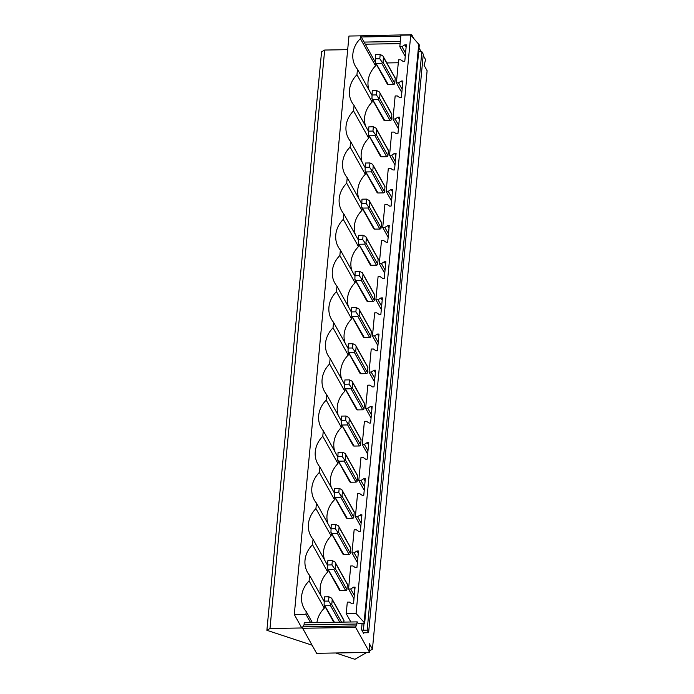 <?xml version="1.0" encoding="UTF-8"?>
<svg xmlns="http://www.w3.org/2000/svg" width="694" height="694" viewBox="0 0 694 694"><rect width="100%" height="100%" fill="white"/><g stroke="black" fill="none" stroke-linecap="round" stroke-linejoin="round"><path stroke-width="1.04" d="M369.711 650.755L372.435 649.185L427.114 70.727L424.06 65.245L425.63 59.727L423.184 55.338M421.145 51.686L419.029 47.886M413.693 38.291L411.689 34.7L411.568 35.941M358.659 35.88L411.689 34.7M361.244 36.956L400.794 36.305M364.098 42.082L400.308 41.484M375.359 62.295L365.27 44.19L400.108 43.618M398.295 62.755L386.844 62.946M372.435 649.185L369.382 643.702L369.598 652.421L316.603 653.297L302.662 628.27L355.658 627.393L357.228 621.885L358.121 623.481L364.636 623.377L364.098 622.414L356.065 613.479L346.219 613.643L350.869 621.989L357.228 621.885M302.662 628.27L302.801 626.847L355.796 625.971M369.598 652.421L355.658 627.393M302.801 626.847L304.033 624.895L304.232 622.752L350.869 621.989M304.033 624.895L357.028 624.019M361.513 629.579L363.665 633.431A1.562 0.625 5.4 0 1 363.621 633.258A1.562 0.625 5.4 0 1 364.818 632.763L368.601 632.702L367.178 630.135L363.387 630.195A1.562 0.625 5.4 0 1 361.513 629.579L362.103 623.42M346.219 613.643L347.312 602.114L349.455 602.08L351.988 603.815L353.506 603.789L355.076 587.133L353.567 587.159L354.86 589.475M354.296 595.443L350.696 588.98L353.567 587.159M353.975 598.766L348.553 589.015L350.696 588.98M357.393 562.608L351.971 552.866L354.113 552.832L356.985 551.001L358.494 550.975L356.924 567.631L355.406 567.657L352.873 565.922L350.73 565.957L348.553 589.015M360.811 526.46L355.389 516.709L357.531 516.674L360.403 514.853L361.912 514.827L360.342 531.483L358.824 531.5L356.291 529.765L354.148 529.808L351.971 552.866M364.229 490.302L358.807 480.552L360.949 480.517L363.812 478.695L365.33 478.669L363.76 495.325L362.242 495.351L359.709 493.616L357.566 493.651L355.389 516.709M367.647 454.154L362.225 444.403L364.359 444.368L367.23 442.546L368.748 442.52L367.178 459.168L365.66 459.194L363.127 457.459L360.984 457.493L358.807 480.552M371.064 417.996L365.634 408.246L367.777 408.211L370.648 406.389L372.166 406.363L370.587 423.019L369.078 423.045L366.545 421.31L364.402 421.345L362.225 444.403M374.482 381.839L369.052 372.097L371.195 372.062L374.066 370.232L375.584 370.214L374.005 386.862L372.496 386.888L369.963 385.153L367.82 385.187L365.634 408.246M377.9 345.69L372.47 335.939L374.613 335.905L377.484 334.083L379.002 334.057L377.423 350.713L375.914 350.739L373.381 349.004L371.238 349.039L369.052 372.097M381.318 309.533L375.888 299.791L378.03 299.756L380.902 297.926L382.42 297.899L380.841 314.556L379.332 314.582L376.799 312.847L374.656 312.881L372.47 335.939M384.736 273.384L379.306 263.633L381.448 263.599L384.32 261.777L385.838 261.751L384.259 278.407L382.75 278.424L380.217 276.689L378.074 276.733L375.888 299.791M388.154 237.227L382.724 227.476L384.866 227.441L387.738 225.619L389.256 225.593L387.677 242.249L386.168 242.275L383.626 240.54L381.492 240.575L379.306 263.633M391.572 201.078L386.142 191.327L388.284 191.292L391.156 189.471L392.674 189.445L391.095 206.092L389.586 206.118L387.044 204.383L384.901 204.418L382.724 227.476M394.99 164.92L389.56 155.17L391.702 155.135L394.574 153.313L396.092 153.287L394.513 169.943L393.004 169.969L390.462 168.234L388.319 168.269L386.142 191.327M398.408 128.763L392.978 119.021L395.12 118.986L397.992 117.156L399.51 117.139L397.931 133.786L396.421 133.812L393.88 132.077L391.737 132.112L389.56 155.17M401.826 92.614L396.395 82.864L398.538 82.829L401.41 81.007L402.919 80.981L401.349 97.637L399.831 97.663L397.298 95.928L395.155 95.963L392.978 119.021M405.244 56.457L399.813 46.715L401.956 46.68L404.828 44.85L406.337 44.824L404.767 61.48L403.249 61.506L400.716 59.771L398.573 59.805L396.395 82.864M364.636 623.377L419.315 44.919L410.744 35.021L400.906 35.186L399.813 46.715M410.744 35.021L356.065 613.479M406.12 47.175L404.828 44.85M402.702 83.323L401.41 81.007M399.284 119.481L397.992 117.156M395.866 155.638L394.574 153.313M392.448 191.787L391.156 189.471M389.03 227.944L387.738 225.619M385.612 264.093L384.32 261.777M382.194 300.25L380.902 297.926M378.777 336.399L377.484 334.083M375.359 372.557L374.066 370.232M371.941 408.714L370.648 406.389M368.523 444.863L367.23 442.546M365.105 481.02L363.812 478.695M361.695 517.169L360.403 514.853M358.278 553.326L356.985 551.001M357.714 559.295L354.113 552.832M361.123 523.137L357.531 516.674M364.541 486.988L360.949 480.517M367.959 450.831L364.359 444.368M371.377 414.674L367.777 408.211M374.795 378.525L371.195 372.062M378.213 342.368L374.613 335.905M381.631 306.219L378.03 299.756M385.049 270.061L381.448 263.599M388.467 233.913L384.866 227.441M391.884 197.755L388.284 191.292M395.302 161.598L391.702 155.135M398.72 125.449L395.12 118.986M402.138 89.292L398.538 82.829M405.556 53.143L401.956 46.68M375.792 63.345L375.558 65.869L360.368 38.595A25.765 22.737 -29.1 0 0 355.337 66.147A25.765 22.737 -29.1 0 0 357.471 69.253L356.95 74.752A25.765 22.737 -29.1 0 0 351.919 102.304A25.765 22.737 -29.1 0 0 354.053 105.41L353.532 110.901A25.765 22.737 -29.1 0 0 348.501 138.453A25.765 22.737 -29.1 0 0 350.635 141.559L350.114 147.059A25.765 22.737 -29.1 0 0 345.083 174.61A25.765 22.737 -29.1 0 0 347.217 177.716L346.696 183.207A25.765 22.737 -29.1 0 0 341.665 210.759A25.765 22.737 -29.1 0 0 343.799 213.873L343.278 219.365A25.765 22.737 -29.1 0 0 338.247 246.917A25.765 22.737 -29.1 0 0 340.381 250.022L339.86 255.513A25.765 22.737 -29.1 0 0 334.829 283.074A25.765 22.737 -29.1 0 0 336.963 286.18L336.443 291.671A25.765 22.737 -29.1 0 0 331.411 319.223A25.765 22.737 -29.1 0 0 333.545 322.328L333.025 327.828A25.765 22.737 -29.1 0 0 327.993 355.38A25.765 22.737 -29.1 0 0 330.127 358.486L329.607 363.977A25.765 22.737 -29.1 0 0 324.575 391.529A25.765 22.737 -29.1 0 0 326.709 394.634L326.189 400.134A25.765 22.737 -29.1 0 0 321.157 427.686A25.765 22.737 -29.1 0 0 323.291 430.792L322.771 436.283A25.765 22.737 -29.1 0 0 317.739 463.835A25.765 22.737 -29.1 0 0 319.873 466.949L319.353 472.441A25.765 22.737 -29.1 0 0 314.321 499.992A25.765 22.737 -29.1 0 0 316.455 503.098L315.935 508.589A25.765 22.737 -29.1 0 0 310.903 536.15A25.765 22.737 -29.1 0 0 313.037 539.255L312.517 544.747A25.765 22.737 -29.1 0 0 307.485 572.298A25.765 22.737 -29.1 0 0 309.619 575.404L309.108 580.904A25.765 22.737 -29.1 0 0 304.067 608.456A25.765 22.737 -29.1 0 0 306.201 611.561L305.941 614.303L294.291 614.502L301.795 627.975L269.992 628.504L266.886 630.299L312.092 645.194M372.374 99.502L372.14 102.027L356.95 74.752M368.956 135.66L368.722 138.175L353.532 110.901M365.538 171.808L365.304 174.333L350.114 147.059M362.121 207.966L361.886 210.49L346.696 183.207M358.711 244.114L358.468 246.639L343.278 219.365M355.293 280.272L355.05 282.796L339.86 255.513M351.875 316.421L351.632 318.945L336.443 291.671M348.457 352.578L348.214 355.102L333.025 327.828M345.039 388.735L344.797 391.251L329.607 363.977M341.622 424.884L341.379 427.409L326.189 400.134M338.204 461.042L337.961 463.566L322.771 436.283M334.786 497.19L334.543 499.715L319.353 472.441M331.368 533.348L331.125 535.872L315.935 508.589M327.95 569.496L327.707 572.021L312.517 544.747M324.532 605.654L324.298 608.178L309.108 580.904M376.512 63.475L381.813 63.388L393.533 84.434L388.232 84.521L375.497 62.46M387.72 84.408L387.2 83.471A1.171 1.032 -29.1 0 0 388.232 84.521M393.533 84.434A1.171 1.032 -29.1 0 0 394.765 83.349L395.242 78.37A1.171 1.032 -29.1 0 0 395.129 77.815L382.862 55.858L380.199 54.496L379.792 58.764L382.247 62.339L381.813 63.388M373.094 99.632L378.395 99.546L390.115 120.591L384.814 120.678L372.079 98.617M384.303 120.565L383.782 119.628A1.171 1.032 -29.1 0 0 384.814 120.678M390.115 120.591A1.171 1.032 -29.1 0 0 391.347 119.498L391.824 114.519A1.171 1.032 -29.1 0 0 391.711 113.972L379.445 92.016L376.781 90.645L376.374 94.913L378.829 98.487L378.395 99.546M369.676 135.781L374.977 135.694L386.697 156.74L381.396 156.827L368.661 134.766M380.885 156.714L380.364 155.777A1.171 1.032 -29.1 0 0 381.396 156.827M386.697 156.74A1.171 1.032 -29.1 0 0 387.929 155.656L388.406 150.676A1.171 1.032 -29.1 0 0 388.293 150.121L376.027 128.164L373.363 126.802L372.956 131.071L375.419 134.645L374.977 135.694M366.259 171.939L371.559 171.852L383.279 192.897L377.978 192.984L365.244 170.924M377.467 192.871L376.946 191.934A1.171 1.032 -29.1 0 0 377.978 192.984M383.279 192.897A1.171 1.032 -29.1 0 0 384.511 191.813L384.988 186.825A1.171 1.032 -29.1 0 0 384.875 186.278L372.609 164.322L369.945 162.951L369.546 167.228L372.001 170.793L371.559 171.852M362.841 208.087L368.141 208L379.861 229.046L374.56 229.133L361.826 207.072M374.049 229.029L373.528 228.092A1.171 1.032 -29.1 0 0 374.56 229.133M379.861 229.046A1.171 1.032 -29.1 0 0 381.093 227.962L381.57 222.982A1.171 1.032 -29.1 0 0 381.457 222.427L369.191 200.471L366.527 199.109L366.128 203.377L368.583 206.951L368.141 208M359.423 244.245L364.723 244.158L376.443 265.203L371.143 265.29L358.408 243.23M370.631 265.177L370.11 264.241A1.171 1.032 -29.1 0 0 371.143 265.29M376.443 265.203A1.171 1.032 -29.1 0 0 377.675 264.119L378.152 259.131A1.171 1.032 -29.1 0 0 378.039 258.584L365.773 236.628L363.109 235.257L362.71 239.534L365.165 243.1L364.723 244.158M356.005 280.402L361.305 280.315L373.025 301.361L367.725 301.448L354.99 279.378M367.213 301.335L366.692 300.398A1.171 1.032 -29.1 0 0 367.725 301.448M373.025 301.361A1.171 1.032 -29.1 0 0 374.266 300.268L374.734 295.288A1.171 1.032 -29.1 0 0 374.621 294.733L362.355 272.777L359.692 271.415L359.292 275.683L361.748 279.257L361.305 280.315M352.587 316.551L357.887 316.464L369.607 337.51L364.307 337.596L351.572 315.536M363.795 337.484L363.274 336.547A1.171 1.032 -29.1 0 0 364.307 337.596M369.607 337.51A1.171 1.032 -29.1 0 0 370.848 336.425L371.316 331.446A1.171 1.032 -29.1 0 0 371.203 330.891L358.937 308.934L356.274 307.572L355.875 311.84L358.33 315.414L357.887 316.464M349.169 352.708L354.469 352.621L366.189 373.667L360.889 373.754L348.154 351.693M360.377 373.641L359.856 372.704A1.171 1.032 -29.1 0 0 360.889 373.754M366.189 373.667A1.171 1.032 -29.1 0 0 367.43 372.574L367.898 367.594A1.171 1.032 -29.1 0 0 367.785 367.048L355.519 345.092L352.856 343.721L352.457 347.989L354.912 351.563L354.469 352.621M345.751 388.857L351.051 388.77L362.771 409.816L357.471 409.902L344.736 387.842M356.959 409.79L356.438 408.853A1.171 1.032 -29.1 0 0 357.471 409.902M362.771 409.816A1.171 1.032 -29.1 0 0 364.012 408.731L364.48 403.752A1.171 1.032 -29.1 0 0 364.367 403.197L352.101 381.24L349.438 379.878L349.039 384.146L351.494 387.72L351.051 388.77M342.333 425.014L347.633 424.928L359.353 445.973L354.053 446.06L341.318 423.999M353.541 445.947L353.02 445.01A1.171 1.032 -29.1 0 0 354.053 446.06M359.353 445.973A1.171 1.032 -29.1 0 0 360.594 444.889L361.062 439.901A1.171 1.032 -29.1 0 0 360.949 439.354L348.683 417.398L346.02 416.027L345.621 420.304L348.076 423.869L347.633 424.928M338.915 461.172L344.215 461.076L355.935 482.122L350.635 482.209L337.9 460.148M350.123 482.104L349.603 481.168A1.171 1.032 -29.1 0 0 350.635 482.209M355.935 482.122A1.171 1.032 -29.1 0 0 357.176 481.037L357.644 476.058A1.171 1.032 -29.1 0 0 357.531 475.503L345.274 453.546L342.602 452.184L342.203 456.452L344.658 460.027L344.215 461.076M335.497 497.32L340.797 497.234L352.517 518.279L347.217 518.366L334.482 496.305M346.705 518.253L346.185 517.316A1.171 1.032 -29.1 0 0 347.217 518.366M352.517 518.279A1.171 1.032 -29.1 0 0 353.758 517.195L354.226 512.207A1.171 1.032 -29.1 0 0 354.113 511.66L341.856 489.704L339.192 488.333L338.785 492.61L341.24 496.175L340.797 497.234M332.079 533.478L337.379 533.391L349.099 554.437L343.799 554.523L331.064 532.454M343.287 554.411L342.767 553.474A1.171 1.032 -29.1 0 0 343.799 554.523M349.099 554.437A1.171 1.032 -29.1 0 0 350.34 553.344L350.808 548.364A1.171 1.032 -29.1 0 0 350.696 547.818L338.438 525.852L335.775 524.49L335.367 528.759L337.822 532.333L337.379 533.391M328.67 569.627L333.961 569.54L345.681 590.585L340.381 590.672L327.646 568.612M339.869 590.559L339.349 589.622A1.171 1.032 -29.1 0 0 340.381 590.672M345.681 590.585A1.171 1.032 -29.1 0 0 346.922 589.501L347.39 584.521A1.171 1.032 -29.1 0 0 347.278 583.966L335.02 562.01L332.357 560.648L331.949 564.916L334.404 568.49L333.961 569.54M343.842 622.102L343.972 620.67A1.171 1.032 -29.1 0 0 343.86 620.124L331.602 598.167L328.939 596.797L328.531 601.065L330.986 604.639L330.552 605.697L339.722 622.171M418.777 43.956L364.098 622.414M368.601 632.702L423.288 54.245L421.857 51.677L418.673 51.729M421.857 51.677L367.178 630.135M365.27 44.19L360.628 35.845L360.368 38.595M375.558 65.869A25.765 22.737 -29.1 0 0 369.008 89.977M371.837 95.061L357.471 69.253M372.14 102.027A25.765 22.737 -29.1 0 0 365.591 126.126M368.419 131.209L354.053 105.41M368.722 138.175A25.765 22.737 -29.1 0 0 362.173 162.283M365.001 167.367L350.635 141.559M365.304 174.333A25.765 22.737 -29.1 0 0 358.755 198.432M361.583 203.516L347.217 177.716M361.886 210.49A25.765 22.737 -29.1 0 0 355.337 234.589M358.165 239.673L343.799 213.873M358.468 246.639A25.765 22.737 -29.1 0 0 351.919 270.747M354.747 275.83L340.381 250.022M355.05 282.796A25.765 22.737 -29.1 0 0 348.501 306.895M351.329 311.979L336.963 286.18M351.632 318.945A25.765 22.737 -29.1 0 0 345.083 343.053M347.911 348.136L333.545 322.328M348.214 355.102A25.765 22.737 -29.1 0 0 341.665 379.202M344.493 384.285L330.127 358.486M344.797 391.251A25.765 22.737 -29.1 0 0 338.247 415.359M341.075 420.443L326.709 394.634M341.379 427.409A25.765 22.737 -29.1 0 0 334.829 451.508M337.666 456.591L323.291 430.792M337.961 463.566A25.765 22.737 -29.1 0 0 331.411 487.665M334.248 492.749L319.873 466.949M334.543 499.715A25.765 22.737 -29.1 0 0 327.993 523.823M330.83 528.906L316.455 503.098M331.125 535.872A25.765 22.737 -29.1 0 0 324.575 559.971M327.412 565.055L313.037 539.255M327.707 572.021A25.765 22.737 -29.1 0 0 321.157 596.129M323.994 601.212L309.619 575.404M324.298 608.178A25.765 22.737 -29.1 0 0 316.915 622.544M310.591 622.648L305.941 614.303M312.361 622.622L306.201 611.561M347.677 49.664L324.679 50.046L321.565 51.833L266.886 630.299M360.628 35.845L348.969 36.045L294.291 614.502M335.731 652.985L354.894 659.3L366.736 652.473M324.679 50.046L269.992 628.504M380.199 54.496L375.654 54.566L375.359 62.495M375.254 58.834L379.792 58.764M382.862 55.858L383.504 57.29L383.027 62.269L382.247 62.339M376.781 90.645L372.236 90.723L371.941 98.652M371.837 94.991L376.374 94.913M379.445 92.016L380.086 93.438L379.609 98.427L378.829 98.487M373.363 126.802L368.818 126.872L368.523 134.801M368.419 131.149L372.956 131.071M376.027 128.164L376.668 129.596L376.191 134.575L375.419 134.645M369.945 162.951L365.4 163.029L365.105 170.958M365.001 167.297L369.546 167.228M372.609 164.322L373.251 165.753L372.773 170.733L372.001 170.793M366.527 199.109L361.982 199.187L361.687 207.107M361.583 203.455L366.128 203.377M369.191 200.471L369.833 201.902L369.355 206.881L368.583 206.951M363.109 235.257L358.572 235.335L358.278 243.264M358.165 239.603L362.71 239.534M365.773 236.628L366.415 238.059L365.938 243.039L365.165 243.1M359.692 271.415L355.154 271.493L354.86 279.422M354.747 275.761L359.292 275.683M362.355 272.777L362.997 274.208L362.528 279.196L361.748 279.257M356.274 307.572L351.737 307.642L351.442 315.57M351.329 311.91L355.875 311.84M358.937 308.934L359.579 310.365L359.11 315.345L358.33 315.414M352.856 343.721L348.319 343.799L348.024 351.728M347.911 348.067L352.457 347.989M355.519 345.092L356.161 346.523L355.692 351.502L354.912 351.563M349.438 379.878L344.901 379.948L344.606 387.877M344.493 384.224L349.039 384.146M352.101 381.24L352.743 382.672L352.274 387.651L351.494 387.72M346.02 416.027L341.483 416.105L341.188 424.034M341.075 420.373L345.621 420.304M348.683 417.398L349.325 418.829L348.856 423.808L348.076 423.869M342.602 452.184L338.065 452.262L337.77 460.183M337.657 456.531L342.203 456.452M345.274 453.546L345.907 454.978L345.439 459.957L344.658 460.027M339.192 488.333L334.647 488.411L334.352 496.34M334.239 492.679L338.785 492.61M341.856 489.704L342.489 491.135L342.021 496.115L341.24 496.175M335.775 524.49L331.229 524.569L330.934 532.498M330.821 528.837L335.367 528.759M338.438 525.852L339.071 527.284L338.603 532.272L337.822 532.333M332.357 560.648L327.811 560.717L327.516 568.646M327.403 564.985L331.949 564.916M335.02 562.01L335.653 563.441L335.185 568.421L334.404 568.49M334.421 622.258L324.228 604.769M328.939 596.797L324.393 596.875L324.098 604.804M323.985 601.143L328.531 601.065M325.252 605.784L330.552 605.697M331.602 598.167L332.235 599.599L331.767 604.578L330.986 604.639M363.387 630.195L364.029 623.386M383.504 57.29L395.242 78.37M383.027 62.269L394.765 83.349M380.086 93.438L391.824 114.519M379.609 98.427L391.347 119.498M376.668 129.596L388.406 150.676M376.191 134.575L387.929 155.656M373.251 165.753L384.988 186.825M372.773 170.733L384.511 191.813M369.833 201.902L381.57 222.982M369.355 206.881L381.093 227.962M366.415 238.059L378.152 259.131M365.938 243.039L377.675 264.119M362.997 274.208L374.734 295.288M362.528 279.196L374.266 300.268M359.579 310.365L371.316 331.446M359.11 315.345L370.848 336.425M356.161 346.523L367.898 367.594M355.692 351.502L367.43 372.574M352.743 382.672L364.48 403.752M352.274 387.651L364.012 408.731M349.325 418.829L361.062 439.901M348.856 423.808L360.594 444.889M345.907 454.978L357.644 476.058M345.439 459.957L357.176 481.037M342.489 491.135L354.226 512.207M342.021 496.115L353.758 517.195M339.071 527.284L350.808 548.364M338.603 532.272L350.34 553.344M335.653 563.441L347.39 584.521M335.185 568.421L346.922 589.501M332.235 599.599L343.972 620.67M331.767 604.578L341.543 622.136M387.304 84.026L375.411 62.66M383.895 120.175L371.993 98.817M380.477 156.332L368.575 134.966M377.059 192.49L365.157 171.123M373.641 228.638L361.739 207.28M370.223 264.796L358.321 243.429M366.805 300.944L354.903 279.587M363.387 337.102L351.494 315.735M359.969 373.251L348.076 351.893M356.551 409.408L344.658 388.041M353.133 445.565L341.24 424.199M349.715 481.714L337.822 460.356M346.297 517.871L334.404 496.505M342.879 554.02L330.986 532.662M339.461 590.178L327.568 568.811M333.779 622.266L324.15 604.968"/></g></svg>
